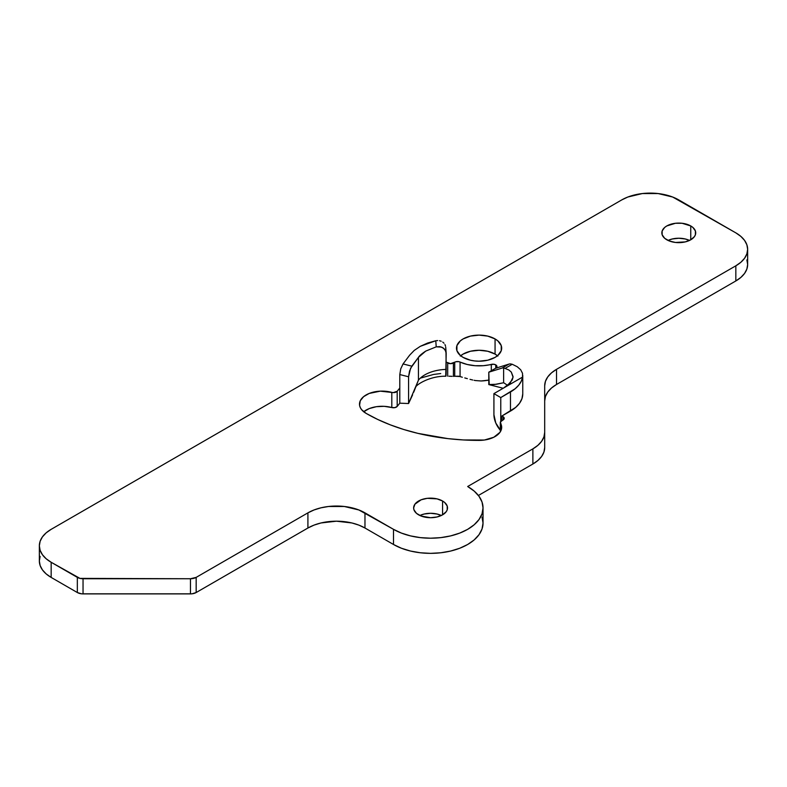 <?xml version="1.0" encoding="UTF-8"?>
<svg xmlns="http://www.w3.org/2000/svg" width="787" height="787" viewBox="0 0 787 787"><rect width="100%" height="100%" fill="white"/><g stroke="black" fill="none" stroke-linecap="round" stroke-linejoin="round"><path stroke-width="1.18" d="M508.835 369.969L503.621 367.854L508.835 369.969L511.304 372.094L513.045 377.16L510.36 382.728L503.621 388.021L507.448 385.453A32.277 18.632 0 0 0 503.621 382.748L503.621 367.854A12.1 6.985 60 0 0 502.116 368.06L508.963 364.106L502.116 368.06L488.786 372.202L502.116 368.06A12.1 6.985 60 0 1 503.621 367.854L503.621 382.748L496.44 384.253L488.786 384.577L488.786 372.202L495.633 368.257L508.963 364.106A12.1 6.985 -120 0 1 510.468 363.909L512.248 364.263L510.468 363.909A12.1 6.985 -120 0 0 508.963 364.106L495.633 368.257L496.951 366.585L495.771 364.883A4.033 2.331 180 0 0 491.304 364.391L491.304 370.746L491.304 364.391A30.663 17.698 180 0 1 460.07 362.05L460.07 376.54L454.719 376.235L454.719 362.227L453.41 362.984A4.033 2.331 180 0 1 447.705 362.984L446.19 362.109L450.558 363.663L455.919 361.745L458.782 361.656L467.163 364.47L475.122 365.709L483.375 365.689L493.665 364.243L495.771 364.883L495.771 368.178L495.771 364.883A4.033 2.331 180 0 1 496.951 366.526A4.033 2.331 180 0 1 495.633 368.257L488.786 372.202L489.219 384.636M512.248 364.263L505.382 368.218L512.248 364.263L517.216 366.722L520.679 369.762L522.489 373.264L522.578 377.071A41.957 24.22 180 0 1 510.468 391.965L510.468 411.08A41.957 24.22 0 0 0 522.755 393.943L521.948 398.675L519.558 403.219L515.682 407.4L501.663 416.156A4.033 2.331 180 0 1 503.05 416.677A4.033 2.331 180 0 1 504.231 418.32A4.033 2.331 180 0 1 503.05 419.973L503.05 416.677L503.926 417.435L503.926 419.215L500.424 421.97L501.594 426.259L501.417 429.328L499.991 432.299L493.793 437.247L484.379 440.031L463.425 439.953L447.911 438.625L417.946 433.371L403.77 429.505L390.322 424.852L377.73 419.461L366.112 413.382L361.607 409.663L360.259 407.518L359.58 405.266L360.279 400.74L363.633 396.638L369.221 393.431L380.269 391.159L393.333 392.605L397.189 391.257L397.189 406.417L399.796 403.18L399.796 388.03L397.189 391.257L399.796 388.03L399.796 374.553L399.796 403.18L397.189 406.417L397.189 391.257A4.033 2.331 180 0 1 391.798 392.379L391.798 407.538L394.897 407.627L397.189 406.417A4.033 2.331 0 0 1 391.798 407.538A22.597 13.045 0 0 0 363.702 411.739M666.796 239.779A16.94 9.778 180 0 1 661.837 232.863A16.94 9.778 180 0 1 672.295 223.833A16.94 9.778 180 0 1 690.76 225.948L690.76 239.779L685.261 241.904L675.472 242.465L669.363 240.999L664.69 238.304L662.162 234.772L662.162 230.955L664.69 227.433L666.796 225.948L675.472 223.272L682.083 223.272L690.76 225.948L692.865 227.433L695.393 230.955L695.393 234.772L694.429 236.612L690.76 239.779L690.76 225.948A16.94 9.778 180 0 1 695.718 232.863A16.94 9.778 180 0 1 685.261 241.904A16.94 9.778 180 0 1 666.796 239.779M689.501 240.438A16.94 9.778 0 0 0 668.055 240.438L672.295 238.982L678.778 238.235L685.261 238.982L689.501 240.438M418.605 514.836A16.94 9.778 180 0 1 413.637 507.92A16.94 9.778 180 0 1 424.104 498.879A16.94 9.778 180 0 1 442.569 501.004L442.569 514.836L437.07 516.961L430.587 517.708L421.173 516.056L416.5 513.36L413.972 509.828L413.637 507.92L414.936 504.182L421.173 499.784L427.282 498.328L437.07 498.879L442.569 501.004L444.675 502.49L447.203 506.011L447.203 509.828L446.239 511.668L442.569 514.836L442.569 501.004A16.94 9.778 180 0 1 447.528 507.92A16.94 9.778 180 0 1 437.07 516.961A16.94 9.778 180 0 1 418.605 514.836M441.31 515.495A16.94 9.778 0 0 0 419.865 515.495L424.104 514.039L430.587 513.291L437.07 514.039L441.31 515.495M460.297 356.068L463.11 354.091L470.439 351.258L479.086 350.264L487.733 351.258L495.062 354.091L495.062 338.931A22.597 13.045 180 0 1 501.673 348.159A22.597 13.045 180 0 1 487.733 360.21A22.597 13.045 180 0 1 463.11 357.387L460.297 355.409L456.922 350.707L456.922 345.611L460.297 340.909L463.11 338.931L470.439 336.108L479.086 335.114L487.733 336.108L495.062 338.931L497.866 340.909L501.24 345.611L501.24 350.707L497.866 355.409L495.062 357.387L487.733 360.21L479.086 361.203L474.679 360.948L470.439 360.21L463.11 357.387A22.597 13.045 180 0 1 456.49 348.159A22.597 13.045 180 0 1 470.439 336.108A22.597 13.045 180 0 1 495.062 338.931L495.062 354.091A22.597 13.045 0 0 0 460.69 355.734M40.127 556.409L39.35 560.954L40.127 565.499L42.419 569.867L46.148 573.9L51.165 577.422L51.165 562.272A40.344 23.295 180 0 1 39.35 545.804A40.344 23.295 180 0 1 51.165 529.336L621.72 199.928A40.344 23.295 180 0 1 678.778 199.928L735.835 232.863A40.344 23.295 180 0 1 747.65 249.341A40.344 23.295 180 0 1 735.835 265.809L556.517 369.339L556.517 384.489A40.344 23.295 0 0 0 544.693 400.957L545.47 396.412L547.772 392.044L551.5 388.021L556.517 384.489L556.517 369.339A40.344 23.295 180 0 0 544.693 385.807L544.693 447.547A40.344 23.295 0 0 1 532.878 464.015L532.878 448.865L532.878 464.015L478.398 495.476L532.878 464.015L537.895 460.484L541.623 456.46L543.925 452.092L544.693 447.547L544.693 432.388A40.344 23.295 180 0 1 532.878 448.865L467.675 486.514A52.444 30.28 180 0 1 483.031 507.92A52.444 30.28 180 0 1 450.656 535.898A52.444 30.28 180 0 1 393.5 529.336L401.449 533.094L410.519 535.898L420.356 537.619L430.587 538.2L440.818 537.619L450.656 535.898L459.726 533.094L467.675 529.336L474.197 524.742L479.037 519.509L482.028 513.832L483.031 507.92L482.028 502.017L479.037 496.331L474.197 491.098L467.675 486.514L532.878 448.865L537.895 445.334L541.623 441.31L543.925 436.933L544.693 432.388L544.693 385.807L545.47 381.262L547.772 376.894L551.5 372.861L556.517 369.339L735.835 265.809L740.852 262.278L744.581 258.254L746.873 253.876L747.65 249.341L746.873 244.796L744.581 240.419L740.852 236.395L735.835 232.863L672.669 197.025L658.119 193.553L642.379 193.553L627.839 197.025L621.72 199.928L51.165 529.336L46.148 532.858L42.419 536.891L40.127 541.259L39.35 545.804L40.127 550.349L42.419 554.717L46.148 558.74L51.165 562.272L79.949 578.386L190.464 578.74L196.17 577.383L307.914 512.858L314.033 509.966L321.007 507.812L328.572 506.484L344.312 506.484L358.862 509.966L393.5 529.336L393.5 544.486L401.449 548.254L410.519 551.048L420.356 552.769L430.587 553.359L440.818 552.769L450.656 551.048L459.726 548.254L467.675 544.486L474.197 539.902L479.037 534.658L482.028 528.982L483.031 523.07L482.028 517.167M747.65 249.341L747.65 264.491A40.344 23.295 0 0 1 735.835 280.959L735.835 265.809L735.835 280.959L556.517 384.489L735.835 280.959L740.852 277.427L744.581 273.404L746.873 269.036L747.65 264.491L746.873 259.946M39.35 545.804L39.35 560.954A40.344 23.295 0 0 0 51.165 577.422L77.333 592.532L81.464 593.811L192.038 593.811L196.17 592.532L307.914 528.018L314.033 525.116L321.007 522.962L336.442 521.191L351.887 522.962L358.862 525.116L364.971 528.018L393.5 544.486A52.444 30.28 0 0 0 450.656 551.048A52.444 30.28 0 0 0 483.031 523.07L483.031 507.92M497.473 355.734A22.597 13.045 0 0 0 495.062 354.091L497.866 356.068M363.633 411.788L369.221 408.591L376.373 406.692L384.213 406.328L391.798 407.538L391.798 392.379A22.597 13.045 180 0 0 359.492 404.154A22.597 13.045 180 0 0 366.112 413.382A159.761 92.236 180 0 0 479.086 440.395A22.597 13.045 180 0 0 501.673 427.351A22.597 13.045 180 0 0 500.522 423.239A4.033 2.331 180 0 1 500.316 422.511A4.033 2.331 180 0 1 501.506 420.858L503.05 419.973L503.05 416.677A4.033 2.331 180 0 0 501.663 416.156L501.663 420.77L501.663 416.156L510.468 411.08L510.468 391.965L500.768 397.573L500.768 421.448L500.768 397.573L515.131 388.758L518.781 385.128L521.279 381.193L522.578 377.071L493.921 393.618L493.921 414.7L493.921 393.618L500.768 397.573L493.921 393.618L522.578 377.071L522.489 373.264L520.679 369.762M420.425 378.104L433.578 374.455L440.71 373.54M481.132 380.977L488.786 380.101A30.663 17.698 0 0 1 481.132 380.977L475.486 380.564L481.132 380.977M51.165 577.422L51.165 562.272L77.333 577.383L77.333 592.532L51.165 577.422M77.333 577.383L77.333 592.532A8.067 4.663 0 0 0 83.038 593.9L83.038 578.74A8.067 4.663 180 0 1 77.333 577.383M83.038 593.9L83.038 578.74L190.464 578.74L190.464 593.9L83.038 593.9M190.464 578.74L190.464 593.9A8.067 4.663 0 0 0 196.17 592.532L196.17 577.383A8.067 4.663 180 0 1 190.464 578.74M196.17 592.532L196.17 577.383L307.914 512.858L307.914 528.018L196.17 592.532M364.971 528.018A40.344 23.295 0 0 0 307.914 528.018L307.914 512.858A40.344 23.295 180 0 1 364.971 512.858L364.971 528.018L364.971 512.858L393.5 529.336L393.5 544.486L364.971 528.018M500.522 431.463L500.522 423.239L500.522 431.463M474.089 380.298L475.486 380.564L474.089 380.298M470.006 379.344L472.712 380.013L470.006 379.344M464.783 377.927L467.35 378.636L464.783 377.927M460.07 376.54L462.353 377.239L458.762 376.225L454.719 376.235L454.719 362.227A4.033 2.331 180 0 1 460.07 362.05L460.07 376.54M453.41 362.984L453.41 376.373L454.719 376.235L453.41 376.373L453.41 362.984M452.151 376.343L451.384 376.304M448.983 376.216L451.531 376.314M447.705 362.984L447.705 376.176L447.705 362.984M513.075 376.619L511.304 372.094M500.768 430.725L495.78 422.993L493.921 414.7A16.133 9.316 60 0 0 500.316 430.233M445.531 346.064L444.95 344.558L445.531 346.064M444.006 343.211L442.747 342.079L444.006 343.211M441.212 341.224L439.49 340.702L441.212 341.224M437.641 340.545L435.762 340.751L437.641 340.545M445.727 375.901L446.19 353.501L445.403 350.402L443.179 347.933L439.923 346.634L436.234 346.841L425.728 351.1L418.448 357.367L418.448 380.141L418.448 357.367L411.827 366.171L403.052 363.948L400.74 368.837L399.796 374.553L408.571 376.776L410.568 368.316L418.448 357.367C419.264 355.881 421.684 353.786 425.728 351.1L436.234 346.841L435.762 340.751L427.587 343.053L420.307 346.319L414.247 350.412L409.673 355.144L403.052 363.948L409.673 355.144L414.247 350.412L420.307 346.319L435.762 340.751L436.234 346.841L441.645 347.106L444.458 349.054L445.983 351.917L446.19 369.408A32.277 18.632 0 0 0 418.448 380.141L408.571 403.534L399.796 403.18L408.571 403.534L408.571 376.776L408.571 403.534L412.595 394.877M507.448 385.453L512.248 379.934L513.045 377.16M399.796 374.553L408.571 376.776L409.515 371.061L411.827 366.171L403.052 363.948L400.74 368.837L399.796 374.553M445.708 347.146L446.19 353.501M503.621 382.748L494.59 384.489L488.786 384.577L503.188 388.266M415.506 387.735C414.592 385.837 428.689 375.911 445.865 376.225A16.133 0.62 -91.6 0 0 446.19 369.408A32.277 18.632 0 0 0 418.448 380.141L413.696 392.231M500.316 422.521L500.316 431.807M522.755 393.943L522.755 375.32"/></g></svg>
